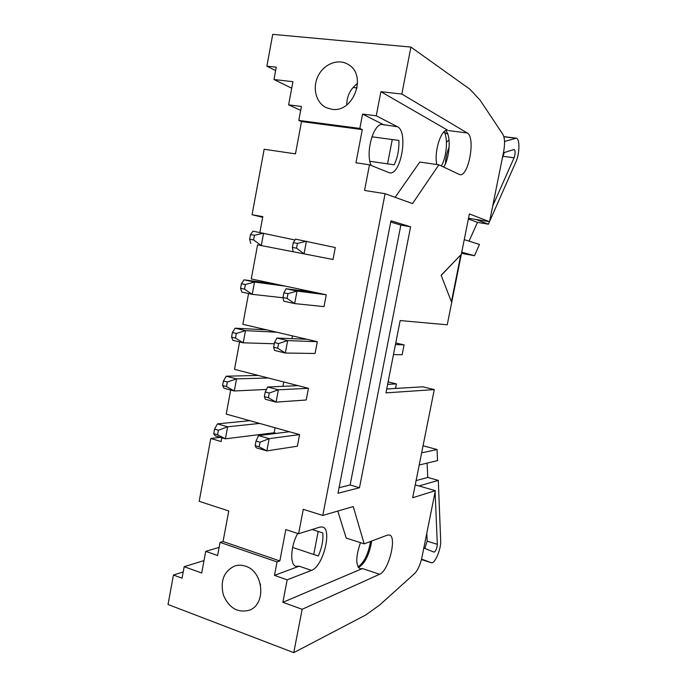 <?xml version="1.0" encoding="UTF-8"?>
<svg xmlns="http://www.w3.org/2000/svg" width="687" height="687" viewBox="0 0 687 687"><rect width="100%" height="100%" fill="white"/><g stroke="black" fill="none" stroke-linecap="round" stroke-linejoin="round"><path stroke-width="1.03" d="M390.963 220.802L410.603 226.796L359.481 487.736L337.987 493.275L390.963 220.802M379.593 574.272C388.799 570.906 397.344 535.989 389.228 534.975L387.365 535.139L364.17 543.846L353.247 506.551L322.787 515.448L385.089 193.708L412.543 203.584L438.856 164.803L459.74 174.644C468.611 177.177 475.859 137.142 467.229 132.977L401.826 94.05L410.92 47.077L469.908 89.216L480.076 100.13L502.91 134.429C504.808 138.027 505.057 143.763 503.657 151.621L489.539 221.703L469.393 213.923L447.228 324.805L400.16 320.554L385.957 392.878L434.278 389.589L412.664 497.74L435.369 490.673L421.912 557.458C420.246 564.869 417.808 570.236 414.596 573.568L379.585 605.084L365.724 615.002L293.761 652.65L302.151 609.283L379.593 574.272L362.401 568.553L360.16 568.802C355.548 565.504 355.651 556.788 360.477 542.661M441.148 275.255L451.411 301.782L460.779 254.92L441.148 275.255L451.411 301.782M230.677 390.027L226.221 414.098L299.592 434.596L297.377 446.215L266.848 450.895L256.251 447.812L255.152 445.683L259.154 446.842L260.03 442.222L256.019 441.063L255.152 445.683M221.832 437.774L221.137 441.535L210.772 438.495L199.178 501.321L228.762 510.973L223.052 541.519L279.832 560.944L285.826 529.591L298.587 533.747L303.285 509.325L322.787 515.448M275.075 427.752L274.13 432.776L276.286 433.385M239.591 341.946L234.516 369.34L308.429 388.301L306.196 399.997L276.054 402.135L265.371 399.284L264.366 396.639L268.402 397.713L269.278 393.05L265.242 391.985L264.366 396.639M283.731 381.963L282.907 386.334M248.565 293.529L242.863 324.298L317.317 341.697L315.075 353.47L285.32 353.032L274.551 350.422L273.641 347.244L277.711 348.232L278.587 343.534L274.525 342.564L273.641 347.244M292.439 335.883L291.915 338.665M293.289 242.657L292.396 247.414L296.526 248.205L297.419 243.438L293.289 242.657L295.47 239.128L335.29 247.543L333.015 259.48L257.582 244.855L251.262 278.956L326.273 294.775L324.015 306.625L294.654 303.585L283.8 301.215L282.984 297.505L287.08 298.39L287.973 293.667L283.868 292.791L282.984 297.505M301.207 289.493L300.983 290.67M223.052 541.519L220.063 542.378L217.616 555.491L205.731 551.335L201.703 573.01L184.193 566.689L182.072 578.188L173.442 575.019L183.223 571.936M293.761 652.65L168.032 604.491L173.442 575.019M295.693 566.243L299.188 566.191L274.474 575.38L287.183 579.819L282.864 602.319L302.151 609.283M274.474 575.38L277.041 561.914L279.832 560.944M220.063 542.378L277.041 561.914M245.491 566.182C263.525 571.369 266.53 604.268 249.433 610.168C237.754 613.216 229.054 608.141 223.344 594.959C220.063 580.936 223.833 571.283 234.662 566.002C238.183 564.86 241.79 564.92 245.491 566.182M292.61 547.436L318.304 556.006C321.954 547.582 323.44 539.888 322.778 532.932L312.156 529.514M260.579 585.109L258.166 577.965M298.587 533.747L319.876 527.101L322.34 526.972C332.654 528.483 323.122 566.766 311.494 570.39L287.183 579.819M296.234 566.423C289.674 565.384 290.438 546.337 297.703 533.456M435.369 490.673L415.231 484.885M358.399 567.539L358.854 567.376C365.201 563.048 369.477 554.263 371.693 541.021M257.488 434.845L259.695 435.472M385.089 193.708L364.557 190.436L369.486 164.786L355.952 162.785L362.298 129.594L301.499 121.582L295.47 153.862L264.151 149.251L252.069 214.705L262.812 216.637L259.884 232.446M250.497 234.55L249.639 239.205L253.606 239.969L254.473 235.298L250.497 234.55L253.065 231.167L294.122 239.806M205.731 551.335L219.136 547.384M210.772 438.495L220.338 437.344M184.193 566.689L204.013 560.575M282.864 602.319L362.401 568.553M364.17 543.846L346.205 538.076L337.781 511.068M436.777 164.502C433.866 151.509 441.337 128.289 447.726 130.247L380.89 91.672L376.261 115.794L362.573 114.085L359.833 128.426L298.802 120.405L301.404 106.451L288.626 104.862L292.928 81.684L273.984 79.529L276.26 67.18L266.891 66.167L272.739 34.35L410.92 47.077M380.89 91.672L401.826 94.05M331.735 109.267L326.205 107.644C315.96 102.792 312.164 87.764 318.115 75.939C323.895 64.028 338.038 58.352 347.888 64.277C367.751 74.531 353.607 113.372 331.735 109.267M262.692 217.307L252.069 214.705M295.65 152.892L294.938 153.785M291.717 88.194L273.984 79.529M376.261 115.794L397.387 126.726C408.662 131.526 400.882 175.889 389.392 172.806L369.486 164.786M395.128 197.324L419.774 162.072L438.856 164.803M371.89 136.79L398.881 140.423C399.199 149.44 397.627 157.581 394.149 164.82L369.898 161.29M346.737 104.948C346.858 95.914 350.482 88.726 357.618 83.367M371.126 165.447C365.055 152.428 373.874 121.917 382.865 124.587L397.387 126.726M300.674 110.358L288.626 104.862M264.34 329.76L264.418 329.331M266.891 66.167L275.633 70.589M489.539 221.703L468.525 218.251M443.656 167.087C449.908 157.701 451.239 134.815 445.631 130.607M386.721 388.971L422.849 386.807L434.278 389.589M362.573 114.085L384.179 125.025M359.833 128.426L362.298 129.594M301.499 121.582L298.802 120.405M444.36 132.282L447.855 134.248M390.714 222.047L400.847 225.113L410.603 226.796M400.847 225.113L350.13 484.97L359.481 487.736M350.13 484.97L339.069 487.701M460.779 254.92L441.294 275.289M423.819 548.02L434.029 552.125C435.841 551.214 436.941 548.621 437.327 544.327L435.12 491.883M418.993 485.967L438.297 480.385L440.685 540.772C441.243 548.879 434.845 564.104 431.384 562.73L421.552 559.115M318.201 531.455L313.744 554.486M416.082 480.617L427.769 477.413L438.297 480.385M421.638 452.836L437.078 449.538L423.055 445.769M437.078 449.538L437.516 460.616L419.207 465.022M427.769 477.413L427.099 463.115M368.55 553.653L367.76 552.606M424.832 548.432L427.177 541.167L426.79 533.267M370.551 541.45C368.266 554.16 364.084 562.653 358.004 566.93M492.708 205.963L514.065 157.787C515.413 153.613 515.448 150.839 514.159 149.465L503.408 152.832M475.919 219.471L488.405 224.194L489.505 221.703M489.573 221.549L516.006 161.643C519.733 153.69 519.956 138.336 516.255 138.19L504.533 141.479M353.049 87.481L357.146 87.945M392.26 139.53L387.554 163.858M469.049 241.146L477.448 222.373L468.379 218.998M477.448 222.373L488.405 224.194M461.75 252.146L474.494 255.719L479.474 244.426L464.249 239.643M461.509 253.374L474.494 255.719M446.464 142.235L449.04 139.865M502.24 158.637L504.241 152.566M445.382 163.772C445.786 157.572 447.039 152.016 449.161 147.112M444.051 131.741C448.25 137.984 446.67 157.117 441.32 165.979M281.816 249.553L291.923 251.511M254.473 235.298L263.585 233.142L261.292 245.499L253.606 239.969M249.639 239.205L250.789 243.464M322.512 257.445L333.015 259.48M297.419 243.438L306.428 241.18L304.049 253.786L296.526 248.205M292.396 247.414L293.109 251.665M241.429 283.697L240.57 288.325L244.503 289.175L245.362 284.538L241.429 283.697L244.065 279.841L254.508 282.056L285.414 286.161M244.065 279.841L275.367 284.04M283.044 297.772L252.232 294.328L241.807 292.052L240.57 288.325M245.362 284.538L254.508 282.056L252.232 294.328L244.503 289.175M232.412 332.508L231.562 337.102L235.469 338.038L236.319 333.435L232.412 332.508L235.134 328.188L245.491 330.636L276.767 332.216M235.134 328.188L266.788 329.889M274.293 343.766L243.232 342.822L232.893 340.314L231.562 337.102M236.319 333.435L245.491 330.636L243.232 342.822L235.469 338.038M223.455 380.976L222.614 385.536L226.487 386.566L227.337 381.998L223.455 380.976L226.255 376.201L236.543 378.88L268.17 377.979M226.255 376.201L258.269 375.437M266.487 389.435L234.293 390.989L224.031 388.249L222.614 385.536M227.337 381.998L236.543 378.88L234.293 390.989L226.487 386.566M214.567 429.117L213.734 433.643L217.573 434.759L218.414 430.225L214.567 429.117L217.444 423.888L227.646 426.799L259.634 423.432M217.444 423.888L249.802 420.684M274.13 432.776L225.413 438.821L215.237 435.85L213.734 433.643M218.414 430.225L227.646 426.799L225.413 438.821L217.573 434.759M283.868 292.791L286.144 288.763L297.016 291.073L326.273 294.775M286.144 288.763L315.831 292.576M287.973 293.667L297.016 291.073L294.654 303.585L287.08 298.39M274.525 342.564L276.878 338.056L287.664 340.606L317.317 341.697M395.446 344.556L404.068 344.874L395.755 342.993M276.878 338.056L306.952 339.275M402.127 354.732L404.068 344.874L402.127 354.732L393.471 354.604M278.587 343.534L287.664 340.606L285.32 353.032L277.711 348.232M265.242 391.985L267.681 387.004L278.381 389.795L308.429 388.301M387.631 384.351L396.373 383.913L388.112 381.895M267.681 387.004L298.141 385.665M395.48 388.447L396.373 383.913L395.618 388.438M269.278 393.05L278.381 389.795L276.054 402.135L268.402 397.713M256.019 441.063L258.544 435.618L269.167 438.649L299.592 434.596M258.544 435.618L289.382 431.745M260.03 442.222L269.167 438.649L266.848 450.895L259.154 446.842M299.188 566.191L311.494 570.39M448.783 130.624L467.229 132.977M431.256 562.696L421.44 559.553M427.177 541.167L437.327 544.327M503.889 136.756L515.576 138.242M503.279 156.327L514.065 157.787M503.854 136.619L516.255 138.19"/></g></svg>
